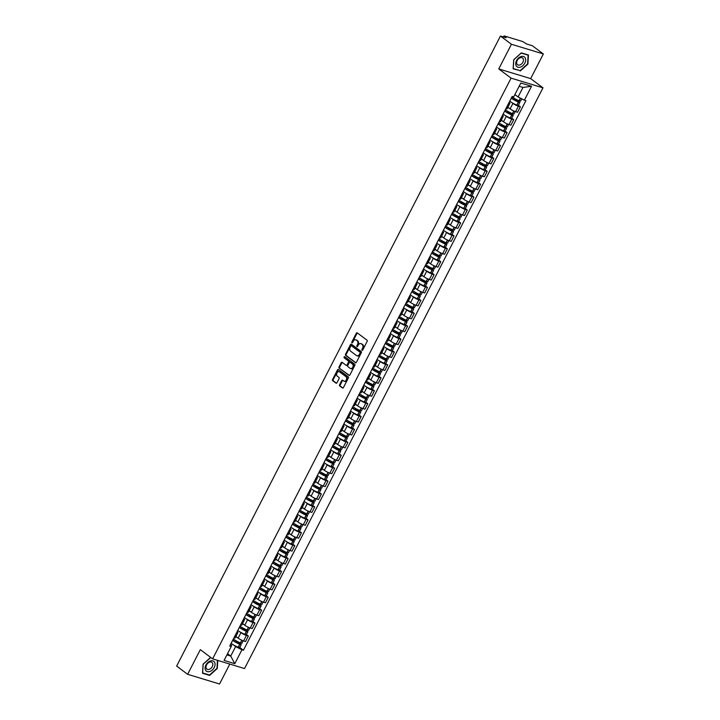 <?xml version="1.0" encoding="UTF-8"?>
<svg xmlns="http://www.w3.org/2000/svg" width="720" height="720" viewBox="0 0 720 720"><rect width="100%" height="100%" fill="white"/><g stroke="black" fill="none" stroke-linecap="round" stroke-linejoin="round"><path stroke-width="1.08" d="M362.043 350.316A0.648 0.459 -73.1 0 0 362.718 350.028L367.146 341.406A0.927 0.657 -73.1 0 0 367.029 340.182L357.273 332.883A0.927 0.657 -73.1 0 0 356.31 333.288L351.873 341.919A0.648 0.459 -73.1 0 0 352.638 342.486L353.205 341.37A2.97 2.106 -73.1 0 1 355.806 339.831A2.97 2.106 -73.1 0 1 356.274 340.065L357.093 340.677A2.97 2.106 -73.1 0 1 357.489 344.574L356.913 345.69A0.648 0.459 -73.1 0 0 357.678 346.257L358.245 345.141A2.97 2.106 -73.1 0 1 360.846 343.602A2.97 2.106 -73.1 0 1 361.314 343.845L362.133 344.448A2.97 2.106 -73.1 0 1 362.529 348.345L361.953 349.461A0.648 0.459 -73.1 0 0 362.043 350.316M339.597 384.714A0.927 0.657 -73.1 0 0 339.723 385.938L342.459 387.981A0.927 0.657 -73.1 0 0 343.422 387.576L348.345 377.991A0.927 0.657 -73.1 0 0 348.219 376.776L338.463 369.477A0.927 0.657 -73.1 0 0 337.509 369.882L332.577 379.467A0.927 0.657 -73.1 0 0 332.703 380.682L336.006 383.157A0.927 0.657 -73.1 0 0 336.969 382.752L339.075 378.648A0.927 0.657 -73.1 0 0 338.949 377.433L337.311 376.2A2.484 1.755 -73.1 0 1 336.852 373.23A2.484 1.755 -73.1 0 1 339.156 371.655A2.484 1.755 -73.1 0 1 339.543 371.862L345.969 376.668A2.484 1.755 -73.1 0 1 346.428 379.638A2.484 1.755 -73.1 0 1 344.133 381.213A2.484 1.755 -73.1 0 1 343.737 381.006L342.666 380.205A0.927 0.657 -73.1 0 0 341.703 380.619L339.597 384.714L340.236 384.912A0.927 0.657 -73.1 0 0 340.362 386.127L342.927 388.044M498.762 68.922L530.676 78.615L543.348 53.955L511.434 44.262L498.762 68.922L511.074 78.138L212.625 658.863L200.313 649.647L187.641 674.307L176.652 666.081L500.445 36.045L506.097 37.755L504.387 36.477L504.045 37.134M511.434 44.262L500.445 36.045M355.437 362.727A0.927 0.657 -73.1 0 0 356.4 362.313L361.323 352.737A0.927 0.657 -73.1 0 0 361.206 351.513L351.45 344.214A0.927 0.657 -73.1 0 0 350.487 344.619L345.564 354.204A0.927 0.657 -73.1 0 0 345.69 355.419L355.752 362.817M354.834 365.364L349.911 374.949A0.927 0.657 -73.1 0 1 348.948 375.354L339.192 368.055A0.927 0.657 -73.1 0 1 339.075 366.831L341.181 362.736A0.927 0.657 -73.1 0 1 342.135 362.322L346.095 365.283A0.927 0.657 -73.1 0 0 347.058 364.878L348.453 362.16A0.927 0.657 -73.1 0 0 348.327 360.945L344.205 357.858A0.648 0.459 -73.1 0 1 344.79 356.724L354.708 364.149A0.927 0.657 -73.1 0 1 354.834 365.364M543.348 53.955L532.359 45.738L526.716 44.019L522.621 41.526L504.558 36.036L503.982 36L504.387 36.477M530.676 78.615L542.988 87.831L244.539 668.556L212.625 658.863M187.641 674.307L219.555 684L229.788 664.083M509.148 102.339A4.347 0.765 -152.8 0 1 509.913 103.302A4.347 0.765 -152.8 0 1 508.689 103.248M507.906 107.208L510.129 108.873A4.347 0.765 27.2 0 0 515.61 111.663L518.409 106.2A4.347 0.765 -152.8 0 1 512.937 103.41L511.74 102.519M518.409 106.2L520.362 106.794L518.4 105.327M505.881 108.711A4.347 0.765 27.2 0 0 507.105 108.765L509.913 103.302M515.61 111.663L517.554 112.257L520.362 106.794M502.515 115.254A4.347 0.765 -152.8 0 1 503.271 116.208A4.347 0.765 -152.8 0 1 502.056 116.154M511.767 118.233L513.729 119.7L511.776 119.115A4.347 0.765 -152.8 0 1 506.304 116.316L505.107 115.425M499.248 121.617A4.347 0.765 27.2 0 0 500.472 121.671L503.271 116.208M501.273 120.114L503.496 121.779A4.347 0.765 27.2 0 0 508.968 124.569L510.921 125.163L513.729 119.7M495.882 128.16A4.347 0.765 -152.8 0 1 496.638 129.123A4.347 0.765 -152.8 0 1 495.414 129.069M505.125 131.139L507.087 132.615L505.143 132.021A4.347 0.765 -152.8 0 1 499.671 129.231L498.474 128.331M492.615 134.523A4.347 0.765 27.2 0 0 493.83 134.586L496.638 129.123M494.64 133.02L496.863 134.685A4.347 0.765 27.2 0 0 502.335 137.484L504.288 138.069L507.087 132.615M489.249 141.066A4.347 0.765 -152.8 0 1 490.005 142.029A4.347 0.765 -152.8 0 1 488.781 141.975M498.492 144.054L500.454 145.521L498.51 144.927A4.347 0.765 -152.8 0 1 493.038 142.137L491.841 141.246M485.973 147.438A4.347 0.765 27.2 0 0 487.197 147.492L490.005 142.029M487.998 145.935L490.23 147.6A4.347 0.765 27.2 0 0 495.702 150.39L497.646 150.984L500.454 145.521M482.616 153.972A4.347 0.765 -152.8 0 1 483.372 154.935A4.347 0.765 -152.8 0 1 482.148 154.881M491.859 156.96L493.821 158.427L491.877 157.833A4.347 0.765 -152.8 0 1 486.396 155.043L485.208 154.152M479.34 160.344A4.347 0.765 27.2 0 0 480.564 160.398L483.372 154.935M481.365 158.841L483.597 160.506A4.347 0.765 27.2 0 0 489.069 163.296L491.013 163.89L493.821 158.427M475.983 166.887A4.347 0.765 -152.8 0 1 476.739 167.85A4.347 0.765 -152.8 0 1 475.515 167.787M485.226 169.866L487.188 171.333L485.244 170.748A4.347 0.765 -152.8 0 1 479.763 167.949L478.575 167.058M472.707 173.25A4.347 0.765 27.2 0 0 473.931 173.304L476.739 167.85M474.732 171.747L476.955 173.412A4.347 0.765 27.2 0 0 482.436 176.211L484.38 176.796L487.188 171.333M469.35 179.793A4.347 0.765 -152.8 0 1 470.106 180.756A4.347 0.765 -152.8 0 1 468.882 180.702M478.593 182.781L480.555 184.248L478.611 183.654A4.347 0.765 -152.8 0 1 473.13 180.864L471.942 179.973M466.074 186.165A4.347 0.765 27.2 0 0 467.298 186.219L470.106 180.756M468.099 184.653L470.322 186.327A4.347 0.765 27.2 0 0 475.803 189.117L477.747 189.711L480.555 184.248M462.717 192.699A4.347 0.765 -152.8 0 1 463.473 193.662A4.347 0.765 -152.8 0 1 462.249 193.608M471.96 195.687L473.922 197.154L471.969 196.56A4.347 0.765 -152.8 0 1 466.497 193.77L465.309 192.879M459.441 199.071A4.347 0.765 27.2 0 0 460.665 199.125L463.473 193.662M461.466 197.568L463.689 199.233A4.347 0.765 27.2 0 0 469.17 202.023L471.114 202.617L473.922 197.154M456.075 205.614A4.347 0.765 -152.8 0 1 456.84 206.577A4.347 0.765 -152.8 0 1 455.616 206.514M465.327 208.593L467.289 210.06L465.336 209.475A4.347 0.765 -152.8 0 1 459.864 206.676L458.667 205.785M452.808 211.977A4.347 0.765 27.2 0 0 454.032 212.031L456.84 206.577M454.833 210.474L457.056 212.139A4.347 0.765 27.2 0 0 462.528 214.929L464.481 215.523L467.289 210.06M449.442 218.52A4.347 0.765 -152.8 0 1 450.198 219.483A4.347 0.765 -152.8 0 1 448.983 219.429M458.694 221.499L460.656 222.975L458.703 222.381A4.347 0.765 -152.8 0 1 453.231 219.591L452.034 218.691M446.175 224.883A4.347 0.765 27.2 0 0 447.399 224.946L450.198 219.483M448.2 223.38L450.423 225.045A4.347 0.765 27.2 0 0 455.895 227.844L457.848 228.429L460.656 222.975M442.809 231.426A4.347 0.765 -152.8 0 1 443.565 232.389A4.347 0.765 -152.8 0 1 442.341 232.335M452.052 234.414L454.014 235.881L452.07 235.287A4.347 0.765 -152.8 0 1 446.598 232.497L445.401 231.606M439.542 237.798A4.347 0.765 27.2 0 0 440.757 237.852L443.565 232.389M441.567 236.295L443.79 237.96A4.347 0.765 27.2 0 0 449.262 240.75L451.215 241.344L454.014 235.881M436.176 244.332A4.347 0.765 -152.8 0 1 436.932 245.295A4.347 0.765 -152.8 0 1 435.708 245.241M445.419 247.32L447.381 248.787L445.437 248.202A4.347 0.765 -152.8 0 1 439.965 245.403L438.768 244.512M432.9 250.704A4.347 0.765 27.2 0 0 434.124 250.758L436.932 245.295M434.925 249.201L437.157 250.866A4.347 0.765 27.2 0 0 442.629 253.656L444.573 254.25L447.381 248.787M429.543 257.247A4.347 0.765 -152.8 0 1 430.299 258.21A4.347 0.765 -152.8 0 1 429.075 258.156M438.786 260.226L440.748 261.702L438.804 261.108A4.347 0.765 -152.8 0 1 433.323 258.318L432.135 257.418M426.267 263.61A4.347 0.765 27.2 0 0 427.491 263.673L430.299 258.21M428.292 262.107L430.524 263.772A4.347 0.765 27.2 0 0 435.996 266.571L437.94 267.156L440.748 261.702M422.91 270.153A4.347 0.765 -152.8 0 1 423.666 271.116A4.347 0.765 -152.8 0 1 422.442 271.062M432.153 273.141L434.115 274.608L432.171 274.014A4.347 0.765 -152.8 0 1 426.69 271.224L425.502 270.333M419.634 276.525A4.347 0.765 27.2 0 0 420.858 276.579L423.666 271.116M421.659 275.022L423.882 276.687A4.347 0.765 27.2 0 0 429.363 279.477L431.307 280.071L434.115 274.608M416.277 283.059A4.347 0.765 -152.8 0 1 417.033 284.022A4.347 0.765 -152.8 0 1 415.809 283.968M425.52 286.047L427.482 287.514L425.538 286.92A4.347 0.765 -152.8 0 1 420.057 284.13L418.869 283.239M413.001 289.431A4.347 0.765 27.2 0 0 414.225 289.485L417.033 284.022M415.026 287.928L417.249 289.593A4.347 0.765 27.2 0 0 422.73 292.383L424.674 292.977L427.482 287.514M409.644 295.974A4.347 0.765 -152.8 0 1 410.4 296.937A4.347 0.765 -152.8 0 1 409.176 296.874M418.887 298.953L420.849 300.42L418.896 299.835A4.347 0.765 -152.8 0 1 413.424 297.036L412.227 296.145M406.368 302.337A4.347 0.765 27.2 0 0 407.592 302.391L410.4 296.937M408.393 300.834L410.616 302.499A4.347 0.765 27.2 0 0 416.097 305.298L418.041 305.883L420.849 300.42M403.002 308.88A4.347 0.765 -152.8 0 1 403.767 309.843A4.347 0.765 -152.8 0 1 402.543 309.789M412.254 311.868L414.216 313.335L412.263 312.741A4.347 0.765 -152.8 0 1 406.791 309.951L405.594 309.051M399.735 315.252A4.347 0.765 27.2 0 0 400.959 315.306L403.767 309.843M401.76 313.74L403.983 315.414A4.347 0.765 27.2 0 0 409.455 318.204L411.408 318.798L414.216 313.335M396.369 321.786A4.347 0.765 -152.8 0 1 397.125 322.749A4.347 0.765 -152.8 0 1 395.91 322.695M405.621 324.774L407.583 326.241L405.63 325.647A4.347 0.765 -152.8 0 1 400.158 322.857L398.961 321.966M393.102 328.158A4.347 0.765 27.2 0 0 394.326 328.212L397.125 322.749M395.127 326.655L397.35 328.32A4.347 0.765 27.2 0 0 402.822 331.11L404.775 331.704L407.583 326.241M389.736 334.701A4.347 0.765 -152.8 0 1 390.492 335.655A4.347 0.765 -152.8 0 1 389.268 335.601M398.979 337.68L400.941 339.147L398.997 338.562A4.347 0.765 -152.8 0 1 393.525 335.763L392.328 334.872M386.469 341.064A4.347 0.765 27.2 0 0 387.684 341.118L390.492 335.655M388.485 339.561L390.717 341.226A4.347 0.765 27.2 0 0 396.189 344.016L398.142 344.61L400.941 339.147M383.103 347.607A4.347 0.765 -152.8 0 1 383.859 348.57A4.347 0.765 -152.8 0 1 382.635 348.516M392.346 350.586L394.308 352.062L392.364 351.468A4.347 0.765 -152.8 0 1 386.892 348.678L385.695 347.778M379.827 353.97A4.347 0.765 27.2 0 0 381.051 354.033L383.859 348.57M381.852 352.467L384.084 354.132A4.347 0.765 27.2 0 0 389.556 356.931L391.5 357.516L394.308 352.062M376.47 360.513A4.347 0.765 -152.8 0 1 377.226 361.476A4.347 0.765 -152.8 0 1 376.002 361.422M385.713 363.501L387.675 364.968L385.731 364.374A4.347 0.765 -152.8 0 1 380.25 361.584L379.062 360.693M373.194 366.885A4.347 0.765 27.2 0 0 374.418 366.939L377.226 361.476M375.219 365.382L377.451 367.047A4.347 0.765 27.2 0 0 382.923 369.837L384.867 370.431L387.675 364.968M369.837 373.419A4.347 0.765 -152.8 0 1 370.593 374.382A4.347 0.765 -152.8 0 1 369.369 374.328M379.08 376.407L381.042 377.874L379.098 377.28A4.347 0.765 -152.8 0 1 373.617 374.49L372.429 373.599M366.561 379.791A4.347 0.765 27.2 0 0 367.785 379.845L370.593 374.382M368.586 378.288L370.809 379.953A4.347 0.765 27.2 0 0 376.29 382.743L378.234 383.337L381.042 377.874M363.204 386.334A4.347 0.765 -152.8 0 1 363.96 387.297A4.347 0.765 -152.8 0 1 362.736 387.243M372.447 389.313L374.409 390.78L372.465 390.195A4.347 0.765 -152.8 0 1 366.984 387.396L365.796 386.505M359.928 392.697A4.347 0.765 27.2 0 0 361.152 392.751L363.96 387.297M361.953 391.194L364.176 392.859A4.347 0.765 27.2 0 0 369.657 395.658L371.601 396.243L374.409 390.78M356.571 399.24A4.347 0.765 -152.8 0 1 357.327 400.203A4.347 0.765 -152.8 0 1 356.103 400.149M365.814 402.228L367.776 403.695L365.823 403.101A4.347 0.765 -152.8 0 1 360.351 400.311L359.154 399.42M353.295 405.612A4.347 0.765 27.2 0 0 354.519 405.666L357.327 400.203M355.32 404.1L357.543 405.774A4.347 0.765 27.2 0 0 363.024 408.564L364.968 409.158L367.776 403.695M349.929 412.146A4.347 0.765 -152.8 0 1 350.694 413.109A4.347 0.765 -152.8 0 1 349.47 413.055M359.181 415.134L361.143 416.601L359.19 416.007A4.347 0.765 -152.8 0 1 353.718 413.217L352.521 412.326M346.662 418.518A4.347 0.765 27.2 0 0 347.886 418.572L350.694 413.109M348.687 417.015L350.91 418.68A4.347 0.765 27.2 0 0 356.382 421.47L358.335 422.064L361.143 416.601M343.296 425.061A4.347 0.765 -152.8 0 1 344.052 426.024A4.347 0.765 -152.8 0 1 342.828 425.961M352.548 428.04L354.501 429.507L352.557 428.922A4.347 0.765 -152.8 0 1 347.085 426.123L345.888 425.232M340.029 431.424A4.347 0.765 27.2 0 0 341.253 431.478L344.052 426.024M342.054 429.921L344.277 431.586A4.347 0.765 27.2 0 0 349.749 434.376L351.702 434.97L354.501 429.507M336.663 437.967A4.347 0.765 -152.8 0 1 337.419 438.93A4.347 0.765 -152.8 0 1 336.195 438.876M345.906 440.955L347.868 442.422L345.924 441.828A4.347 0.765 -152.8 0 1 340.452 439.038L339.255 438.138M333.396 444.339A4.347 0.765 27.2 0 0 334.611 444.393L337.419 438.93M335.412 442.827L337.644 444.492A4.347 0.765 27.2 0 0 343.116 447.291L345.06 447.876L347.868 442.422M330.03 450.873A4.347 0.765 -152.8 0 1 330.786 451.836A4.347 0.765 -152.8 0 1 329.562 451.782M339.273 453.861L341.235 455.328L339.291 454.734A4.347 0.765 -152.8 0 1 333.81 451.944L332.622 451.053M326.754 457.245A4.347 0.765 27.2 0 0 327.978 457.299L330.786 451.836M328.779 455.742L331.011 457.407A4.347 0.765 27.2 0 0 336.483 460.197L338.427 460.791L341.235 455.328M323.397 463.788A4.347 0.765 -152.8 0 1 324.153 464.742A4.347 0.765 -152.8 0 1 322.929 464.688M332.64 466.767L334.602 468.234L332.658 467.649A4.347 0.765 -152.8 0 1 327.177 464.85L325.989 463.959M320.121 470.151A4.347 0.765 27.2 0 0 321.345 470.205L324.153 464.742M322.146 468.648L324.369 470.313A4.347 0.765 27.2 0 0 329.85 473.103L331.794 473.697L334.602 468.234M316.764 476.694A4.347 0.765 -152.8 0 1 317.52 477.657A4.347 0.765 -152.8 0 1 316.296 477.603M326.007 479.673L327.969 481.149L326.025 480.555A4.347 0.765 -152.8 0 1 320.544 477.765L319.356 476.865M313.488 483.057A4.347 0.765 27.2 0 0 314.712 483.12L317.52 477.657M315.513 481.554L317.736 483.219A4.347 0.765 27.2 0 0 323.217 486.018L325.161 486.603L327.969 481.149M310.131 489.6A4.347 0.765 -152.8 0 1 310.887 490.563A4.347 0.765 -152.8 0 1 309.663 490.509M319.374 492.588L321.336 494.055L319.392 493.461A4.347 0.765 -152.8 0 1 313.911 490.671L312.723 489.78M306.855 495.972A4.347 0.765 27.2 0 0 308.079 496.026L310.887 490.563M308.88 494.469L311.103 496.134A4.347 0.765 27.2 0 0 316.584 498.924L318.528 499.518L321.336 494.055M303.498 502.506A4.347 0.765 -152.8 0 1 304.254 503.469A4.347 0.765 -152.8 0 1 303.03 503.415M312.741 505.494L314.703 506.961L312.75 506.367A4.347 0.765 -152.8 0 1 307.278 503.577L306.081 502.686M300.222 508.878A4.347 0.765 27.2 0 0 301.446 508.932L304.254 503.469M302.247 507.375L304.47 509.04A4.347 0.765 27.2 0 0 309.951 511.83L311.895 512.424L314.703 506.961M296.856 515.421A4.347 0.765 -152.8 0 1 297.621 516.384A4.347 0.765 -152.8 0 1 296.397 516.321M306.108 518.4L308.07 519.867L306.117 519.282A4.347 0.765 -152.8 0 1 300.645 516.483L299.448 515.592M293.589 521.784A4.347 0.765 27.2 0 0 294.813 521.838L297.621 516.384M295.614 520.281L297.837 521.946A4.347 0.765 27.2 0 0 303.309 524.745L305.262 525.33L308.07 519.867M290.223 528.327A4.347 0.765 -152.8 0 1 290.979 529.29A4.347 0.765 -152.8 0 1 289.755 529.236M299.475 531.315L301.428 532.782L299.484 532.188A4.347 0.765 -152.8 0 1 294.012 529.398L292.815 528.507M286.956 534.699A4.347 0.765 27.2 0 0 288.18 534.753L290.979 529.29M288.981 533.187L291.204 534.861A4.347 0.765 27.2 0 0 296.676 537.651L298.629 538.245L301.428 532.782M283.59 541.233A4.347 0.765 -152.8 0 1 284.346 542.196A4.347 0.765 -152.8 0 1 283.122 542.142M292.833 544.221L294.795 545.688L292.851 545.094A4.347 0.765 -152.8 0 1 287.379 542.304L286.182 541.413M280.314 547.605A4.347 0.765 27.2 0 0 281.538 547.659L284.346 542.196M282.339 546.102L284.571 547.767A4.347 0.765 27.2 0 0 290.043 550.557L291.987 551.151L294.795 545.688M276.957 554.148A4.347 0.765 -152.8 0 1 277.713 555.111A4.347 0.765 -152.8 0 1 276.489 555.048M286.2 557.127L288.162 558.594L286.218 558.009A4.347 0.765 -152.8 0 1 280.737 555.21L279.549 554.319M273.681 560.511A4.347 0.765 27.2 0 0 274.905 560.565L277.713 555.111M275.706 559.008L277.938 560.673A4.347 0.765 27.2 0 0 283.41 563.463L285.354 564.057L288.162 558.594M270.324 567.054A4.347 0.765 -152.8 0 1 271.08 568.017A4.347 0.765 -152.8 0 1 269.856 567.963M279.567 570.033L281.529 571.509L279.585 570.915A4.347 0.765 -152.8 0 1 274.104 568.125L272.916 567.225M267.048 573.417A4.347 0.765 27.2 0 0 268.272 573.48L271.08 568.017M269.073 571.914L271.296 573.579A4.347 0.765 27.2 0 0 276.777 576.378L278.721 576.963L281.529 571.509M263.691 579.96A4.347 0.765 -152.8 0 1 264.447 580.923A4.347 0.765 -152.8 0 1 263.223 580.869M272.934 582.948L274.896 584.415L272.952 583.821A4.347 0.765 -152.8 0 1 267.471 581.031L266.283 580.14M260.415 586.332A4.347 0.765 27.2 0 0 261.639 586.386L264.447 580.923M262.44 584.829L264.663 586.494A4.347 0.765 27.2 0 0 270.144 589.284L272.088 589.878L274.896 584.415M257.058 592.866A4.347 0.765 -152.8 0 1 257.814 593.829A4.347 0.765 -152.8 0 1 256.59 593.775M266.301 595.854L268.263 597.321L266.319 596.736A4.347 0.765 -152.8 0 1 260.838 593.937L259.65 593.046M253.782 599.238A4.347 0.765 27.2 0 0 255.006 599.292L257.814 593.829M255.807 597.735L258.03 599.4A4.347 0.765 27.2 0 0 263.511 602.19L265.455 602.784L268.263 597.321M250.416 605.781A4.347 0.765 -152.8 0 1 251.181 606.744A4.347 0.765 -152.8 0 1 249.957 606.69M259.668 608.76L261.63 610.227L259.677 609.642A4.347 0.765 -152.8 0 1 254.205 606.852L253.008 605.952M247.149 612.144A4.347 0.765 27.2 0 0 248.373 612.207L251.181 606.744M249.174 610.641L251.397 612.306A4.347 0.765 27.2 0 0 256.878 615.105L258.822 615.69L261.63 610.227M243.783 618.687A4.347 0.765 -152.8 0 1 244.539 619.65A4.347 0.765 -152.8 0 1 243.324 619.596M253.035 621.675L254.997 623.142L253.044 622.548A4.347 0.765 -152.8 0 1 247.572 619.758L246.375 618.867M240.516 625.059A4.347 0.765 27.2 0 0 241.74 625.113L244.539 619.65M242.541 623.556L244.764 625.221A4.347 0.765 27.2 0 0 250.236 628.011L252.189 628.605L254.997 623.142M237.15 631.593A4.347 0.765 -152.8 0 1 237.906 632.556A4.347 0.765 -152.8 0 1 236.682 632.502M246.393 634.581L248.355 636.048L246.411 635.454A4.347 0.765 -152.8 0 1 240.939 632.664L239.742 631.773M233.883 637.965A4.347 0.765 27.2 0 0 235.098 638.019L237.906 632.556M235.908 636.462L238.131 638.127A4.347 0.765 27.2 0 0 243.603 640.917L245.556 641.511L248.355 636.048M514.89 94.554L518.085 96.957L522.981 87.435L519.147 86.274M226.899 654.921L230.733 656.082L235.629 646.569L241.938 649.782L234.792 663.687L224.073 660.429L231.21 646.524L229.716 646.074L512.172 96.462L513.675 96.912L520.821 83.016L531.54 86.274L524.394 100.17L518.085 96.957M241.938 649.782L243.432 650.241L525.897 100.629L524.394 100.17M511.074 78.138L542.988 87.831M520.254 71.001L527.913 64.098L528.462 55.035L521.352 52.875L513.684 59.778L513.144 68.841L519.498 70.434M210.618 657.369L203.076 664.164L202.527 673.236L209.637 675.396L217.296 668.484L217.782 660.429M227.538 653.688L230.733 656.082L234.792 663.687M230.517 644.499L231.669 645.363L231.21 646.524M235.629 646.569L233.109 644.679M239.76 647.487L243.432 650.241M531.54 86.274L522.981 87.435M208.881 674.829L209.637 675.396M362.52 350.271A0.648 0.459 -73.1 0 1 362.592 349.659L363.168 348.543A2.97 2.106 -73.1 0 0 362.772 344.646L362.133 344.448M361.152 343.737A2.97 2.106 -73.1 0 1 361.485 343.791A2.97 2.106 -73.1 0 1 361.953 344.034L362.772 344.646M356.112 339.957A2.97 2.106 -73.1 0 1 356.445 340.02A2.97 2.106 -73.1 0 1 356.913 340.263L357.732 340.875A2.97 2.106 -73.1 0 1 358.128 344.772L357.552 345.888A0.648 0.459 -73.1 0 0 357.48 346.5M357.444 333.009A0.927 0.657 -73.1 0 0 356.949 333.486L352.512 342.117A0.648 0.459 -73.1 0 0 352.44 342.729M351.621 344.34A0.927 0.657 -73.1 0 0 351.126 344.817L346.203 354.402A0.927 0.657 -73.1 0 0 346.329 355.617L355.905 362.79M360.108 353.061A0.648 0.459 -73.1 0 0 360.018 352.206L351.459 345.798A0.648 0.459 -73.1 0 0 350.784 346.077L350.181 347.256A2.97 2.106 -73.1 0 0 350.577 351.153L356.436 355.536A2.97 2.106 -73.1 0 0 356.904 355.779A2.97 2.106 -73.1 0 0 359.505 354.24L360.108 353.061L360.747 353.25A0.648 0.459 -73.1 0 0 360.657 352.404L360.018 352.206M351.882 345.924A0.648 0.459 -73.1 0 1 352.098 345.987L360.657 352.404M357.237 355.842A2.97 2.106 -73.1 0 0 357.543 355.968A2.97 2.106 -73.1 0 0 360.144 354.429L359.505 354.24M360.747 353.25L360.144 354.429M349.416 375.417L339.192 368.055M342.315 362.457A0.927 0.657 -73.1 0 0 341.82 362.925L339.705 367.029A0.927 0.657 -73.1 0 0 339.831 368.244M346.41 365.382L346.734 365.481A0.927 0.657 -73.1 0 0 347.688 365.076L349.092 362.349A0.927 0.657 -73.1 0 0 348.966 361.134L344.205 357.858M345.033 356.904A0.648 0.459 -73.1 0 0 344.844 358.056M350.199 368.361A2.484 1.755 -73.1 0 0 350.595 368.559A2.484 1.755 -73.1 0 0 352.899 366.993A2.484 1.755 -73.1 0 0 352.431 364.014L350.172 362.322A0.927 0.657 -73.1 0 0 349.209 362.727L347.814 365.445A0.927 0.657 -73.1 0 0 347.94 366.669L350.199 368.361M350.928 368.613A2.484 1.755 -73.1 0 0 351.234 368.757A2.484 1.755 -73.1 0 0 353.529 367.182A2.484 1.755 -73.1 0 0 353.07 364.212L352.431 364.014M350.496 362.421A0.927 0.657 -73.1 0 1 350.811 362.511L353.07 364.212M342.837 380.34A0.927 0.657 -73.1 0 0 342.342 380.808L340.236 384.912M344.466 381.267A2.484 1.755 -73.1 0 0 344.772 381.402A2.484 1.755 -73.1 0 0 347.067 379.836A2.484 1.755 -73.1 0 0 346.608 376.857L345.969 376.668M339.462 371.799A2.484 1.755 -73.1 0 1 339.786 371.853A2.484 1.755 -73.1 0 1 340.182 372.051L346.608 376.857M338.634 369.603A0.927 0.657 -73.1 0 0 338.148 370.071L333.216 379.656A0.927 0.657 -73.1 0 0 333.342 380.88L336.474 383.22M514.161 98.289L517.995 101.664A5.958 1.044 -152.8 0 1 512.208 98.469A5.958 1.044 -152.8 0 1 511.461 97.848M509.751 101.178A7.182 1.26 27.2 0 0 509.832 101.241A7.182 1.26 27.2 0 0 516.807 105.093L518.337 105.444L519.894 102.42L516.105 99.369M511.299 98.163A7.182 1.26 27.2 0 0 511.38 98.217A7.182 1.26 27.2 0 0 518.364 102.078L519.894 102.42M521.739 98.82L520.569 101.097L519.039 100.755A7.182 1.26 -152.8 0 1 512.064 96.894A7.182 1.26 -152.8 0 1 511.983 96.831M514.809 94.707A7.182 1.26 27.2 0 0 516.258 95.58M521.01 56.565A6.147 4.203 126.8 0 0 515.718 63.45A6.147 4.203 126.8 0 0 520.371 67.14A6.147 4.203 126.8 0 0 525.663 60.255A6.147 4.203 126.8 0 0 521.01 56.565M520.254 57.744A4.203 2.871 126.8 0 0 516.96 61.029A4.203 2.871 126.8 0 0 517.518 64.737A4.203 2.871 126.8 0 0 519.822 64.989A4.203 2.871 126.8 0 0 523.116 61.704A4.203 2.871 126.8 0 0 522.558 57.996A4.203 2.871 126.8 0 0 520.254 57.744M527.58 63.945L520.164 70.641L513.27 68.544L513.801 59.76L521.217 53.073L528.111 55.161L527.58 63.945M527.58 54.765L528.111 55.161M210.393 660.96A6.147 4.203 126.8 0 0 205.101 667.845A6.147 4.203 126.8 0 0 209.754 671.535A6.147 4.203 126.8 0 0 215.055 664.65A6.147 4.203 126.8 0 0 210.393 660.96M209.637 662.139A4.203 2.871 126.8 0 0 206.343 665.415A4.203 2.871 126.8 0 0 206.901 669.123A4.203 2.871 126.8 0 0 209.205 669.375A4.203 2.871 126.8 0 0 212.499 666.099A4.203 2.871 126.8 0 0 211.941 662.391A4.203 2.871 126.8 0 0 209.637 662.139M217.449 660.33L216.963 668.34L209.547 675.027L202.653 672.939L203.184 664.155L210.843 657.531M507.528 111.195L511.362 114.579A5.958 1.044 -152.8 0 1 505.575 111.384A5.958 1.044 -152.8 0 1 504.828 110.763M503.118 114.084A7.182 1.26 27.2 0 0 503.199 114.147A7.182 1.26 27.2 0 0 510.174 118.008L511.704 118.35L513.252 115.326L509.472 112.275M504.666 111.069A7.182 1.26 27.2 0 0 504.747 111.132A7.182 1.26 27.2 0 0 511.722 114.984L513.252 115.326M515.205 111.537L513.936 114.003L512.406 113.661A7.182 1.26 -152.8 0 1 505.431 109.8A7.182 1.26 -152.8 0 1 505.35 109.746M507.816 107.379A7.182 1.26 27.2 0 0 509.616 108.486M500.895 124.101L504.729 127.485A5.958 1.044 -152.8 0 1 498.942 124.29A5.958 1.044 -152.8 0 1 498.195 123.669M496.485 126.999A7.182 1.26 27.2 0 0 496.557 127.053A7.182 1.26 27.2 0 0 503.541 130.914L505.071 131.256L506.619 128.241L502.839 125.19M498.033 123.975A7.182 1.26 27.2 0 0 498.114 124.038A7.182 1.26 27.2 0 0 505.089 127.89L506.619 128.241M508.572 124.443L507.303 126.918L505.773 126.567A7.182 1.26 -152.8 0 1 498.789 122.715A7.182 1.26 -152.8 0 1 498.717 122.652M501.183 120.285A7.182 1.26 27.2 0 0 502.983 121.401M494.262 137.007L498.096 140.391A5.958 1.044 -152.8 0 1 492.309 137.196A5.958 1.044 -152.8 0 1 491.562 136.575M489.843 139.905A7.182 1.26 27.2 0 0 489.924 139.968A7.182 1.26 27.2 0 0 496.908 143.82L498.438 144.171L499.986 141.147L496.206 138.096M491.4 136.881A7.182 1.26 27.2 0 0 491.481 136.944A7.182 1.26 27.2 0 0 498.456 140.805L499.986 141.147M501.939 137.349L500.67 139.824L499.14 139.473A7.182 1.26 -152.8 0 1 492.156 135.621A7.182 1.26 -152.8 0 1 492.084 135.558M494.55 133.191A7.182 1.26 27.2 0 0 496.35 134.307M487.629 149.922L491.463 153.306A5.958 1.044 -152.8 0 1 485.676 150.102A5.958 1.044 -152.8 0 1 484.92 149.481M483.21 152.811A7.182 1.26 27.2 0 0 483.291 152.874A7.182 1.26 27.2 0 0 490.275 156.726L491.805 157.077L493.353 154.053L489.564 151.002M484.767 149.796A7.182 1.26 27.2 0 0 484.848 149.85A7.182 1.26 27.2 0 0 491.823 153.711L493.353 154.053M495.306 150.255L494.037 152.73L492.507 152.388A7.182 1.26 -152.8 0 1 485.523 148.527A7.182 1.26 -152.8 0 1 485.442 148.473M487.917 146.097A7.182 1.26 27.2 0 0 489.717 147.213M480.996 162.828L484.821 166.212A5.958 1.044 -152.8 0 1 479.043 163.017A5.958 1.044 -152.8 0 1 478.287 162.396M476.577 165.726A7.182 1.26 27.2 0 0 476.658 165.78A7.182 1.26 27.2 0 0 483.633 169.641L485.163 169.983L486.72 166.968L482.931 163.917M478.134 162.702A7.182 1.26 27.2 0 0 478.206 162.765A7.182 1.26 27.2 0 0 485.19 166.617L486.72 166.968M488.673 163.17L487.395 165.645L485.874 165.294A7.182 1.26 -152.8 0 1 478.89 161.442A7.182 1.26 -152.8 0 1 478.809 161.379M481.284 159.012A7.182 1.26 27.2 0 0 483.084 160.128M474.354 175.734L478.188 179.118A5.958 1.044 -152.8 0 1 472.41 175.923A5.958 1.044 -152.8 0 1 471.654 175.302M469.944 178.632A7.182 1.26 27.2 0 0 470.025 178.695A7.182 1.26 27.2 0 0 477 182.547L478.53 182.898L480.087 179.874L476.298 176.823M471.501 175.608A7.182 1.26 27.2 0 0 471.573 175.671A7.182 1.26 27.2 0 0 478.557 179.523L480.087 179.874M482.04 176.076L480.762 178.551L479.232 178.2A7.182 1.26 -152.8 0 1 472.257 174.348A7.182 1.26 -152.8 0 1 472.176 174.285M474.642 171.918A7.182 1.26 27.2 0 0 476.451 173.034M467.721 188.649L471.555 192.024A5.958 1.044 -152.8 0 1 465.768 188.829A5.958 1.044 -152.8 0 1 465.021 188.208M463.311 191.538A7.182 1.26 27.2 0 0 463.392 191.601A7.182 1.26 27.2 0 0 470.367 195.453L471.897 195.804L473.454 192.78L469.665 189.729M464.859 188.523A7.182 1.26 27.2 0 0 464.94 188.577A7.182 1.26 27.2 0 0 471.924 192.438L473.454 192.78M475.398 188.982L474.129 191.457L472.599 191.115A7.182 1.26 -152.8 0 1 465.624 187.254A7.182 1.26 -152.8 0 1 465.543 187.2M468.009 184.824A7.182 1.26 27.2 0 0 469.818 185.94M461.088 201.555L464.922 204.939A5.958 1.044 -152.8 0 1 459.135 201.744A5.958 1.044 -152.8 0 1 458.388 201.123M456.678 204.453A7.182 1.26 27.2 0 0 456.759 204.507A7.182 1.26 27.2 0 0 463.734 208.368L465.264 208.71L466.821 205.695L463.032 202.635M458.226 201.429A7.182 1.26 27.2 0 0 458.307 201.492A7.182 1.26 27.2 0 0 465.291 205.344L466.821 205.695M468.765 201.897L467.496 204.363L465.966 204.021A7.182 1.26 -152.8 0 1 458.991 200.16A7.182 1.26 -152.8 0 1 458.91 200.106M461.376 197.739A7.182 1.26 27.2 0 0 463.185 198.846M454.455 214.461L458.289 217.845A5.958 1.044 -152.8 0 1 452.502 214.65A5.958 1.044 -152.8 0 1 451.755 214.029M450.045 217.359A7.182 1.26 27.2 0 0 450.126 217.413A7.182 1.26 27.2 0 0 457.101 221.274L458.631 221.616L460.179 218.601L456.399 215.55M451.593 214.335A7.182 1.26 27.2 0 0 451.674 214.398A7.182 1.26 27.2 0 0 458.649 218.25L460.179 218.601M462.132 214.803L460.863 217.278L459.333 216.927A7.182 1.26 -152.8 0 1 452.358 213.075A7.182 1.26 -152.8 0 1 452.277 213.012M454.743 210.645A7.182 1.26 27.2 0 0 456.543 211.761M447.822 227.367L451.656 230.751A5.958 1.044 -152.8 0 1 445.869 227.556A5.958 1.044 -152.8 0 1 445.122 226.935M443.412 230.265A7.182 1.26 27.2 0 0 443.484 230.328A7.182 1.26 27.2 0 0 450.468 234.18L451.998 234.531L453.546 231.507L449.766 228.456M444.96 227.25A7.182 1.26 27.2 0 0 445.041 227.304A7.182 1.26 27.2 0 0 452.016 231.165L453.546 231.507M455.499 227.709L454.23 230.184L452.7 229.842A7.182 1.26 -152.8 0 1 445.716 225.981A7.182 1.26 -152.8 0 1 445.644 225.918M448.11 223.551A7.182 1.26 27.2 0 0 449.91 224.667M441.189 240.282L445.023 243.666A5.958 1.044 -152.8 0 1 439.236 240.462A5.958 1.044 -152.8 0 1 438.489 239.85M436.77 243.171A7.182 1.26 27.2 0 0 436.851 243.234A7.182 1.26 27.2 0 0 443.835 247.095L445.365 247.437L446.913 244.413L443.133 241.362M438.327 240.156A7.182 1.26 27.2 0 0 438.408 240.21A7.182 1.26 27.2 0 0 445.383 244.071L446.913 244.413M448.866 240.624L447.597 243.09L446.067 242.748A7.182 1.26 -152.8 0 1 439.083 238.887A7.182 1.26 -152.8 0 1 439.002 238.833M441.477 236.457A7.182 1.26 27.2 0 0 443.277 237.573M434.556 253.188L438.39 256.572A5.958 1.044 -152.8 0 1 432.603 253.377A5.958 1.044 -152.8 0 1 431.847 252.756M430.137 256.086A7.182 1.26 27.2 0 0 430.218 256.14A7.182 1.26 27.2 0 0 437.202 260.001L438.732 260.343L440.28 257.328L436.491 254.277M431.694 253.062A7.182 1.26 27.2 0 0 431.775 253.125A7.182 1.26 27.2 0 0 438.75 256.977L440.28 257.328M442.233 253.53L440.964 256.005L439.434 255.654A7.182 1.26 -152.8 0 1 432.45 251.802A7.182 1.26 -152.8 0 1 432.369 251.739M434.844 249.372A7.182 1.26 27.2 0 0 436.644 250.488M427.923 266.094L431.748 269.478A5.958 1.044 -152.8 0 1 425.97 266.283A5.958 1.044 -152.8 0 1 425.214 265.662M423.504 268.992A7.182 1.26 27.2 0 0 423.585 269.055A7.182 1.26 27.2 0 0 430.56 272.907L432.09 273.258L433.647 270.234L429.858 267.183M425.061 265.968A7.182 1.26 27.2 0 0 425.133 266.031A7.182 1.26 27.2 0 0 432.117 269.892L433.647 270.234M435.6 266.436L434.322 268.911L432.792 268.56A7.182 1.26 -152.8 0 1 425.817 264.708A7.182 1.26 -152.8 0 1 425.736 264.645M428.211 262.278A7.182 1.26 27.2 0 0 430.011 263.394M421.281 279.009L425.115 282.393A5.958 1.044 -152.8 0 1 419.337 279.189A5.958 1.044 -152.8 0 1 418.581 278.568M416.871 281.898A7.182 1.26 27.2 0 0 416.952 281.961A7.182 1.26 27.2 0 0 423.927 285.813L425.457 286.164L427.014 283.14L423.225 280.089M418.428 278.883A7.182 1.26 27.2 0 0 418.5 278.937A7.182 1.26 27.2 0 0 425.484 282.798L427.014 283.14M428.967 279.342L427.689 281.817L426.159 281.475A7.182 1.26 -152.8 0 1 419.184 277.614A7.182 1.26 -152.8 0 1 419.103 277.56M421.569 275.184A7.182 1.26 27.2 0 0 423.378 276.3M414.648 291.915L418.482 295.299A5.958 1.044 -152.8 0 1 412.695 292.104A5.958 1.044 -152.8 0 1 411.948 291.483M410.238 294.813A7.182 1.26 27.2 0 0 410.319 294.867A7.182 1.26 27.2 0 0 417.294 298.728L418.824 299.07L420.381 296.055L416.592 293.004M411.786 291.789A7.182 1.26 27.2 0 0 411.867 291.852A7.182 1.26 27.2 0 0 418.851 295.704L420.381 296.055M422.325 292.257L421.056 294.732L419.526 294.381A7.182 1.26 -152.8 0 1 412.551 290.529A7.182 1.26 -152.8 0 1 412.47 290.466M414.936 288.099A7.182 1.26 27.2 0 0 416.745 289.215M408.015 304.821L411.849 308.205A5.958 1.044 -152.8 0 1 406.062 305.01A5.958 1.044 -152.8 0 1 405.315 304.389M403.605 307.719A7.182 1.26 27.2 0 0 403.686 307.782A7.182 1.26 27.2 0 0 410.661 311.634L412.191 311.985L413.739 308.961L409.959 305.91M405.153 304.695A7.182 1.26 27.2 0 0 405.234 304.758A7.182 1.26 27.2 0 0 412.218 308.61L413.739 308.961M415.692 305.163L414.423 307.638L412.893 307.287A7.182 1.26 -152.8 0 1 405.918 303.435A7.182 1.26 -152.8 0 1 405.837 303.372M408.303 301.005A7.182 1.26 27.2 0 0 410.112 302.121M401.382 317.736L405.216 321.111A5.958 1.044 -152.8 0 1 399.429 317.916A5.958 1.044 -152.8 0 1 398.682 317.295M396.972 320.625A7.182 1.26 27.2 0 0 397.044 320.688A7.182 1.26 27.2 0 0 404.028 324.54L405.558 324.891L407.106 321.867L403.326 318.816M398.52 317.61A7.182 1.26 27.2 0 0 398.601 317.664A7.182 1.26 27.2 0 0 405.576 321.525L407.106 321.867M409.059 318.069L407.79 320.544L406.26 320.202A7.182 1.26 -152.8 0 1 399.285 316.341A7.182 1.26 -152.8 0 1 399.204 316.278M401.67 313.911A7.182 1.26 27.2 0 0 403.47 315.027M394.749 330.642L398.583 334.026A5.958 1.044 -152.8 0 1 392.796 330.831A5.958 1.044 -152.8 0 1 392.049 330.21M390.339 333.531A7.182 1.26 27.2 0 0 390.411 333.594A7.182 1.26 27.2 0 0 397.395 337.455L398.925 337.797L400.473 334.782L396.693 331.722M391.887 330.516A7.182 1.26 27.2 0 0 391.968 330.579A7.182 1.26 27.2 0 0 398.943 334.431L400.473 334.782M402.426 330.984L401.157 333.45L399.627 333.108A7.182 1.26 -152.8 0 1 392.643 329.247A7.182 1.26 -152.8 0 1 392.571 329.193M395.037 326.826A7.182 1.26 27.2 0 0 396.837 327.933M388.116 343.548L391.95 346.932A5.958 1.044 -152.8 0 1 386.163 343.737A5.958 1.044 -152.8 0 1 385.407 343.116M383.697 346.446A7.182 1.26 27.2 0 0 383.778 346.5A7.182 1.26 27.2 0 0 390.762 350.361L392.292 350.703L393.84 347.688L390.06 344.637M385.254 343.422A7.182 1.26 27.2 0 0 385.335 343.485A7.182 1.26 27.2 0 0 392.31 347.337L393.84 347.688M395.793 343.89L394.524 346.365L392.994 346.014A7.182 1.26 -152.8 0 1 386.01 342.162A7.182 1.26 -152.8 0 1 385.929 342.099M388.404 339.732A7.182 1.26 27.2 0 0 390.204 340.848M381.483 356.454L385.317 359.838A5.958 1.044 -152.8 0 1 379.53 356.643A5.958 1.044 -152.8 0 1 378.774 356.022M377.064 359.352A7.182 1.26 27.2 0 0 377.145 359.415A7.182 1.26 27.2 0 0 384.129 363.267L385.65 363.618L387.207 360.594L383.418 357.543M378.621 356.328A7.182 1.26 27.2 0 0 378.702 356.391A7.182 1.26 27.2 0 0 385.677 360.252L387.207 360.594M389.16 356.796L387.891 359.271L386.361 358.929A7.182 1.26 -152.8 0 1 379.377 355.068A7.182 1.26 -152.8 0 1 379.296 355.005M381.771 352.638A7.182 1.26 27.2 0 0 383.571 353.754M374.841 369.369L378.675 372.753A5.958 1.044 -152.8 0 1 372.897 369.549A5.958 1.044 -152.8 0 1 372.141 368.928M370.431 372.258A7.182 1.26 27.2 0 0 370.512 372.321A7.182 1.26 27.2 0 0 377.487 376.173L379.017 376.524L380.574 373.5L376.785 370.449M371.988 369.243A7.182 1.26 27.2 0 0 372.06 369.297A7.182 1.26 27.2 0 0 379.044 373.158L380.574 373.5M382.527 369.711L381.249 372.177L379.719 371.835A7.182 1.26 -152.8 0 1 372.744 367.974A7.182 1.26 -152.8 0 1 372.663 367.92M375.138 365.544A7.182 1.26 27.2 0 0 376.938 366.66M368.208 382.275L372.042 385.659A5.958 1.044 -152.8 0 1 366.264 382.464A5.958 1.044 -152.8 0 1 365.508 381.843M363.798 385.173A7.182 1.26 27.2 0 0 363.879 385.227A7.182 1.26 27.2 0 0 370.854 389.088L372.384 389.43L373.941 386.415L370.152 383.364M365.346 382.149A7.182 1.26 27.2 0 0 365.427 382.212A7.182 1.26 27.2 0 0 372.411 386.064L373.941 386.415M375.894 382.617L374.616 385.092L373.086 384.741A7.182 1.26 -152.8 0 1 366.111 380.889A7.182 1.26 -152.8 0 1 366.03 380.826M368.496 378.459A7.182 1.26 27.2 0 0 370.305 379.575M361.575 395.181L365.409 398.565A5.958 1.044 -152.8 0 1 359.622 395.37A5.958 1.044 -152.8 0 1 358.875 394.749M357.165 398.079A7.182 1.26 27.2 0 0 357.246 398.142A7.182 1.26 27.2 0 0 364.221 401.994L365.751 402.345L367.308 399.321L363.519 396.27M358.713 395.055A7.182 1.26 27.2 0 0 358.794 395.118A7.182 1.26 27.2 0 0 365.778 398.97L367.308 399.321M369.252 395.523L367.983 397.998L366.453 397.647A7.182 1.26 -152.8 0 1 359.478 393.795A7.182 1.26 -152.8 0 1 359.397 393.732M361.863 391.365A7.182 1.26 27.2 0 0 363.672 392.481M354.942 408.096L358.776 411.471A5.958 1.044 -152.8 0 1 352.989 408.276A5.958 1.044 -152.8 0 1 352.242 407.655M350.532 410.985A7.182 1.26 27.2 0 0 350.613 411.048A7.182 1.26 27.2 0 0 357.588 414.9L359.118 415.251L360.666 412.227L356.886 409.176M352.08 407.97A7.182 1.26 27.2 0 0 352.161 408.024A7.182 1.26 27.2 0 0 359.136 411.885L360.666 412.227M362.619 408.429L361.35 410.904L359.82 410.562A7.182 1.26 -152.8 0 1 352.845 406.701A7.182 1.26 -152.8 0 1 352.764 406.647M355.23 404.271A7.182 1.26 27.2 0 0 357.039 405.387M348.309 421.002L352.143 424.386A5.958 1.044 -152.8 0 1 346.356 421.191A5.958 1.044 -152.8 0 1 345.609 420.57M343.899 423.9A7.182 1.26 27.2 0 0 343.971 423.954A7.182 1.26 27.2 0 0 350.955 427.815L352.485 428.157L354.033 425.142L350.253 422.082M345.447 420.876A7.182 1.26 27.2 0 0 345.528 420.939A7.182 1.26 27.2 0 0 352.503 424.791L354.033 425.142M355.986 421.344L354.717 423.81L353.187 423.468A7.182 1.26 -152.8 0 1 346.212 419.607A7.182 1.26 -152.8 0 1 346.131 419.553M348.597 417.186A7.182 1.26 27.2 0 0 350.397 418.302M341.676 433.908L345.51 437.292A5.958 1.044 -152.8 0 1 339.723 434.097A5.958 1.044 -152.8 0 1 338.976 433.476M337.257 436.806A7.182 1.26 27.2 0 0 337.338 436.86A7.182 1.26 27.2 0 0 344.322 440.721L345.852 441.063L347.4 438.048L343.62 434.997M338.814 433.782A7.182 1.26 27.2 0 0 338.895 433.845A7.182 1.26 27.2 0 0 345.87 437.697L347.4 438.048M349.353 434.25L348.084 436.725L346.554 436.374A7.182 1.26 -152.8 0 1 339.57 432.522A7.182 1.26 -152.8 0 1 339.498 432.459M341.964 430.092A7.182 1.26 27.2 0 0 343.764 431.208M335.043 446.823L338.877 450.198A5.958 1.044 -152.8 0 1 333.09 447.003A5.958 1.044 -152.8 0 1 332.334 446.382M330.624 449.712A7.182 1.26 27.2 0 0 330.705 449.775A7.182 1.26 27.2 0 0 337.689 453.627L339.219 453.978L340.767 450.954L336.987 447.903M332.181 446.697A7.182 1.26 27.2 0 0 332.262 446.751A7.182 1.26 27.2 0 0 339.237 450.612L340.767 450.954M342.72 447.156L341.451 449.631L339.921 449.289A7.182 1.26 -152.8 0 1 332.937 445.428A7.182 1.26 -152.8 0 1 332.856 445.365M335.331 442.998A7.182 1.26 27.2 0 0 337.131 444.114M328.41 459.729L332.244 463.113A5.958 1.044 -152.8 0 1 326.457 459.909A5.958 1.044 -152.8 0 1 325.701 459.297M323.991 462.618A7.182 1.26 27.2 0 0 324.072 462.681A7.182 1.26 27.2 0 0 331.056 466.542L332.577 466.884L334.134 463.86L330.345 460.809M325.548 459.603A7.182 1.26 27.2 0 0 325.629 459.657A7.182 1.26 27.2 0 0 332.604 463.518L334.134 463.86M336.087 460.071L334.818 462.537L333.288 462.195A7.182 1.26 -152.8 0 1 326.304 458.334A7.182 1.26 -152.8 0 1 326.223 458.28M328.698 455.913A7.182 1.26 27.2 0 0 330.498 457.02M321.768 472.635L325.602 476.019A5.958 1.044 -152.8 0 1 319.824 472.824A5.958 1.044 -152.8 0 1 319.068 472.203M317.358 475.533A7.182 1.26 27.2 0 0 317.439 475.587A7.182 1.26 27.2 0 0 324.414 479.448L325.944 479.79L327.501 476.775L323.712 473.724M318.915 472.509A7.182 1.26 27.2 0 0 318.987 472.572A7.182 1.26 27.2 0 0 325.971 476.424L327.501 476.775M329.454 472.977L328.176 475.452L326.646 475.101A7.182 1.26 -152.8 0 1 319.671 471.249A7.182 1.26 -152.8 0 1 319.59 471.186M322.065 468.819A7.182 1.26 27.2 0 0 323.865 469.935M315.135 485.541L318.969 488.925A5.958 1.044 -152.8 0 1 313.182 485.73A5.958 1.044 -152.8 0 1 312.435 485.109M310.725 488.439A7.182 1.26 27.2 0 0 310.806 488.502A7.182 1.26 27.2 0 0 317.781 492.354L319.311 492.705L320.868 489.681L317.079 486.63M312.273 485.415A7.182 1.26 27.2 0 0 312.354 485.478A7.182 1.26 27.2 0 0 319.338 489.339L320.868 489.681M322.821 485.883L321.543 488.358L320.013 488.007A7.182 1.26 -152.8 0 1 313.038 484.155A7.182 1.26 -152.8 0 1 312.957 484.092M315.423 481.725A7.182 1.26 27.2 0 0 317.232 482.841M308.502 498.456L312.336 501.84A5.958 1.044 -152.8 0 1 306.549 498.636A5.958 1.044 -152.8 0 1 305.802 498.015M304.092 501.345A7.182 1.26 27.2 0 0 304.173 501.408A7.182 1.26 27.2 0 0 311.148 505.26L312.678 505.611L314.235 502.587L310.446 499.536M305.64 498.33A7.182 1.26 27.2 0 0 305.721 498.384A7.182 1.26 27.2 0 0 312.705 502.245L314.235 502.587M316.179 498.789L314.91 501.264L313.38 500.922A7.182 1.26 -152.8 0 1 306.405 497.061A7.182 1.26 -152.8 0 1 306.324 497.007M308.79 494.631A7.182 1.26 27.2 0 0 310.599 495.747M301.869 511.362L305.703 514.746A5.958 1.044 -152.8 0 1 299.916 511.551A5.958 1.044 -152.8 0 1 299.169 510.93M297.459 514.26A7.182 1.26 27.2 0 0 297.54 514.314A7.182 1.26 27.2 0 0 304.515 518.175L306.045 518.517L307.593 515.502L303.813 512.451M299.007 511.236A7.182 1.26 27.2 0 0 299.088 511.299A7.182 1.26 27.2 0 0 306.063 515.151L307.593 515.502M309.546 511.704L308.277 514.179L306.747 513.828A7.182 1.26 -152.8 0 1 299.772 509.976A7.182 1.26 -152.8 0 1 299.691 509.913M302.157 507.546A7.182 1.26 27.2 0 0 303.966 508.662M295.236 524.268L299.07 527.652A5.958 1.044 -152.8 0 1 293.283 524.457A5.958 1.044 -152.8 0 1 292.536 523.836M290.826 527.166A7.182 1.26 27.2 0 0 290.898 527.229A7.182 1.26 27.2 0 0 297.882 531.081L299.412 531.432L300.96 528.408L297.18 525.357M292.374 524.142A7.182 1.26 27.2 0 0 292.455 524.205A7.182 1.26 27.2 0 0 299.43 528.057L300.96 528.408M302.913 524.61L301.644 527.085L300.114 526.734A7.182 1.26 -152.8 0 1 293.139 522.882A7.182 1.26 -152.8 0 1 293.058 522.819M295.524 520.452A7.182 1.26 27.2 0 0 297.324 521.568M288.603 537.183L292.437 540.558A5.958 1.044 -152.8 0 1 286.65 537.363A5.958 1.044 -152.8 0 1 285.903 536.742M284.184 540.072A7.182 1.26 27.2 0 0 284.265 540.135A7.182 1.26 27.2 0 0 291.249 543.987L292.779 544.338L294.327 541.314L290.547 538.263M285.741 537.057A7.182 1.26 27.2 0 0 285.822 537.111A7.182 1.26 27.2 0 0 292.797 540.972L294.327 541.314M296.28 537.516L295.011 539.991L293.481 539.649A7.182 1.26 -152.8 0 1 286.497 535.788A7.182 1.26 -152.8 0 1 286.425 535.734M288.891 533.358A7.182 1.26 27.2 0 0 290.691 534.474M281.97 550.089L285.804 553.473A5.958 1.044 -152.8 0 1 280.017 550.278A5.958 1.044 -152.8 0 1 279.261 549.657M277.551 552.978A7.182 1.26 27.2 0 0 277.632 553.041A7.182 1.26 27.2 0 0 284.616 556.902L286.146 557.244L287.694 554.229L283.914 551.169M279.108 549.963A7.182 1.26 27.2 0 0 279.189 550.026A7.182 1.26 27.2 0 0 286.164 553.878L287.694 554.229M289.647 550.431L288.378 552.897L286.848 552.555A7.182 1.26 -152.8 0 1 279.864 548.694A7.182 1.26 -152.8 0 1 279.783 548.64M282.258 546.273A7.182 1.26 27.2 0 0 284.058 547.38M275.337 562.995L279.171 566.379A5.958 1.044 -152.8 0 1 273.384 563.184A5.958 1.044 -152.8 0 1 272.628 562.563M270.918 565.893A7.182 1.26 27.2 0 0 270.999 565.947A7.182 1.26 27.2 0 0 277.974 569.808L279.504 570.15L281.061 567.135L277.272 564.084M272.475 562.869A7.182 1.26 27.2 0 0 272.556 562.932A7.182 1.26 27.2 0 0 279.531 566.784L281.061 567.135M283.014 563.337L281.745 565.812L280.215 565.461A7.182 1.26 -152.8 0 1 273.231 561.609A7.182 1.26 -152.8 0 1 273.15 561.546M275.625 559.179A7.182 1.26 27.2 0 0 277.425 560.295M268.695 575.901L272.529 579.285A5.958 1.044 -152.8 0 1 266.751 576.09A5.958 1.044 -152.8 0 1 265.995 575.469M264.285 578.799A7.182 1.26 27.2 0 0 264.366 578.862A7.182 1.26 27.2 0 0 271.341 582.714L272.871 583.065L274.428 580.041L270.639 576.99M265.842 575.784A7.182 1.26 27.2 0 0 265.914 575.838A7.182 1.26 27.2 0 0 272.898 579.699L274.428 580.041M276.381 576.243L275.103 578.718L273.573 578.376A7.182 1.26 -152.8 0 1 266.598 574.515A7.182 1.26 -152.8 0 1 266.517 574.452M268.992 572.085A7.182 1.26 27.2 0 0 270.792 573.201M262.062 588.816L265.896 592.2A5.958 1.044 -152.8 0 1 260.109 588.996A5.958 1.044 -152.8 0 1 259.362 588.384M257.652 591.705A7.182 1.26 27.2 0 0 257.733 591.768A7.182 1.26 27.2 0 0 264.708 595.629L266.238 595.971L267.795 592.947L264.006 589.896M259.2 588.69A7.182 1.26 27.2 0 0 259.281 588.744A7.182 1.26 27.2 0 0 266.265 592.605L267.795 592.947M269.739 589.158L268.47 591.624L266.94 591.282A7.182 1.26 -152.8 0 1 259.965 587.421A7.182 1.26 -152.8 0 1 259.884 587.367M262.35 584.991A7.182 1.26 27.2 0 0 264.159 586.107M255.429 601.722L259.263 605.106A5.958 1.044 -152.8 0 1 253.476 601.911A5.958 1.044 -152.8 0 1 252.729 601.29M251.019 604.62A7.182 1.26 27.2 0 0 251.1 604.674A7.182 1.26 27.2 0 0 258.075 608.535L259.605 608.877L261.162 605.862L257.373 602.811M252.567 601.596A7.182 1.26 27.2 0 0 252.648 601.659A7.182 1.26 27.2 0 0 259.632 605.511L261.162 605.862M263.106 602.064L261.837 604.539L260.307 604.188A7.182 1.26 -152.8 0 1 253.332 600.336A7.182 1.26 -152.8 0 1 253.251 600.273M255.717 597.906A7.182 1.26 27.2 0 0 257.526 599.022M248.796 614.628L252.63 618.012A5.958 1.044 -152.8 0 1 246.843 614.817A5.958 1.044 -152.8 0 1 246.096 614.196M244.386 617.526A7.182 1.26 27.2 0 0 244.467 617.589A7.182 1.26 27.2 0 0 251.442 621.441L252.972 621.792L254.52 618.768L250.74 615.717M245.934 614.502A7.182 1.26 27.2 0 0 246.015 614.565A7.182 1.26 27.2 0 0 252.99 618.426L254.52 618.768M256.473 614.97L255.204 617.445L253.674 617.094A7.182 1.26 -152.8 0 1 246.699 613.242A7.182 1.26 -152.8 0 1 246.618 613.179M249.084 610.812A7.182 1.26 27.2 0 0 250.884 611.928M242.163 627.543L245.997 630.927A5.958 1.044 -152.8 0 1 240.21 627.723A5.958 1.044 -152.8 0 1 239.463 627.102M237.753 630.432A7.182 1.26 27.2 0 0 237.825 630.495A7.182 1.26 27.2 0 0 244.809 634.347L246.339 634.698L247.887 631.674L244.107 628.623M239.301 627.417A7.182 1.26 27.2 0 0 239.382 627.471A7.182 1.26 27.2 0 0 246.357 631.332L247.887 631.674M249.84 627.876L248.571 630.351L247.041 630.009A7.182 1.26 -152.8 0 1 240.057 626.148A7.182 1.26 -152.8 0 1 239.985 626.094M242.451 623.718A7.182 1.26 27.2 0 0 244.251 624.834M235.53 640.449L239.364 643.833A5.958 1.044 -152.8 0 1 233.577 640.638A5.958 1.044 -152.8 0 1 232.83 640.017M231.111 643.347A7.182 1.26 27.2 0 0 231.192 643.401A7.182 1.26 27.2 0 0 238.176 647.262L239.706 647.604L241.254 644.589L237.474 641.529M232.668 640.323A7.182 1.26 27.2 0 0 232.749 640.386A7.182 1.26 27.2 0 0 239.724 644.238L241.254 644.589M243.207 640.791L241.938 643.266L240.408 642.915A7.182 1.26 -152.8 0 1 233.424 639.063A7.182 1.26 -152.8 0 1 233.352 639M235.818 636.633A7.182 1.26 27.2 0 0 237.618 637.749M250.236 628.011L253.044 622.548M256.878 615.105L259.677 609.642M263.511 602.19L266.319 596.736M270.144 589.284L272.952 583.821M276.777 576.378L279.585 570.915M283.41 563.463L286.218 558.009M290.043 550.557L292.851 545.094M296.676 537.651L299.484 532.188M303.309 524.745L306.117 519.282M309.951 511.83L312.75 506.367M316.584 498.924L319.392 493.461M323.217 486.018L326.025 480.555M329.85 473.103L332.658 467.649M336.483 460.197L339.291 454.734M343.116 447.291L345.924 441.828M349.749 434.376L352.557 428.922M356.382 421.47L359.19 416.007M363.024 408.564L365.823 403.101M369.657 395.658L372.465 390.195M376.29 382.743L379.098 377.28M382.923 369.837L385.731 364.374M389.556 356.931L392.364 351.468M396.189 344.016L398.997 338.562M402.822 331.11L405.63 325.647M409.455 318.204L412.263 312.741M416.097 305.298L418.896 299.835M422.73 292.383L425.538 286.92M429.363 279.477L432.171 274.014M435.996 266.571L438.804 261.108M442.629 253.656L445.437 248.202M449.262 240.75L452.07 235.287M455.895 227.844L458.703 222.381M462.528 214.929L465.336 209.475M469.17 202.023L471.969 196.56M475.803 189.117L478.611 183.654M482.436 176.211L485.244 170.748M489.069 163.296L491.877 157.833M495.702 150.39L498.51 144.927M502.335 137.484L505.143 132.021M508.968 124.569L511.776 119.115M243.603 640.917L246.411 635.454M238.131 638.127L240.939 632.664M244.764 625.221L247.572 619.758M251.397 612.306L254.205 606.852M258.03 599.4L260.838 593.937M264.663 586.494L267.471 581.031M271.296 573.579L274.104 568.125M277.938 560.673L280.737 555.21M284.571 547.767L287.379 542.304M291.204 534.861L294.012 529.398M297.837 521.946L300.645 516.483M304.47 509.04L307.278 503.577M311.103 496.134L313.911 490.671M317.736 483.219L320.544 477.765M324.369 470.313L327.177 464.85M331.011 457.407L333.81 451.944M337.644 444.492L340.452 439.038M344.277 431.586L347.085 426.123M350.91 418.68L353.718 413.217M357.543 405.774L360.351 400.311M364.176 392.859L366.984 387.396M370.809 379.953L373.617 374.49M377.451 367.047L380.25 361.584M384.084 354.132L386.892 348.678M390.717 341.226L393.525 335.763M397.35 328.32L400.158 322.857M403.983 315.414L406.791 309.951M410.616 302.499L413.424 297.036M417.249 289.593L420.057 284.13M423.882 276.687L426.69 271.224M430.524 263.772L433.323 258.318M437.157 250.866L439.965 245.403M443.79 237.96L446.598 232.497M450.423 225.045L453.231 219.591M457.056 212.139L459.864 206.676M463.689 199.233L466.497 193.77M470.322 186.327L473.13 180.864M476.955 173.412L479.763 167.949M483.597 160.506L486.396 155.043M490.23 147.6L493.038 142.137M496.863 134.685L499.671 129.231M503.496 121.779L506.304 116.316M510.129 108.873L512.937 103.41M363.168 348.543L362.529 348.345M361.953 344.034L361.314 343.845M357.552 345.888L356.913 345.69M358.128 344.772L357.489 344.574M357.732 340.875L357.093 340.677M356.913 340.263L356.274 340.065M352.512 342.117L351.873 341.919M356.949 333.486L356.31 333.288M362.592 349.659L361.953 349.461M346.329 355.617L345.69 355.419M346.203 354.402L345.564 354.204M351.126 344.817L350.487 344.619M352.098 345.987L351.459 345.798M339.705 367.029L339.075 366.831M341.82 362.925L341.181 362.736M347.688 365.076L347.058 364.878M349.092 362.349L348.453 362.16M348.966 361.134L348.327 360.945M350.811 362.511L350.172 362.322M342.342 380.808L341.703 380.619M340.182 372.051L339.543 371.862M333.342 380.88L332.703 380.682M333.216 379.656L332.577 379.467M338.148 370.071L337.509 369.882M340.362 386.127L339.723 385.938M516.924 105.147L518.472 102.123M519.156 100.8L520.497 98.181M519.039 100.755L520.389 98.127M516.807 105.093L518.364 102.078M510.291 118.053L511.839 115.029M512.523 113.706L513.909 111.015M512.406 113.661L513.792 110.961M510.174 118.008L511.722 114.984M503.658 130.959L505.206 127.944M505.89 126.612L507.276 123.921M505.773 126.567L507.159 123.867M503.541 130.914L505.089 127.89M497.016 143.865L498.573 140.85M499.248 139.527L500.634 136.827M499.14 139.473L500.526 136.782M496.908 143.82L498.456 140.805M490.383 156.78L491.94 153.756M492.615 152.433L494.001 149.742M492.507 152.388L493.893 149.688M490.275 156.726L491.823 153.711M483.75 169.686L485.307 166.662M485.982 165.339L487.368 162.648M485.874 165.294L487.26 162.594M483.633 169.641L485.19 166.617M477.117 182.592L478.665 179.577M479.349 178.254L480.735 175.554M479.232 178.2L480.618 175.509M477 182.547L478.557 179.523M470.484 195.507L472.032 192.483M472.716 191.16L474.102 188.46M472.599 191.115L473.985 188.415M470.367 195.453L471.924 192.438M463.851 208.413L465.399 205.389M466.083 204.066L467.469 201.375M465.966 204.021L467.352 201.321M463.734 208.368L465.291 205.344M457.218 221.319L458.766 218.304M459.45 216.981L460.836 214.281M459.333 216.927L460.719 214.227M457.101 221.274L458.649 218.25M450.585 234.234L452.133 231.21M452.817 229.887L454.203 227.187M452.7 229.842L454.086 227.142M450.468 234.18L452.016 231.165M443.943 247.14L445.5 244.116M446.175 242.793L447.561 240.102M446.067 242.748L447.453 240.048M443.835 247.095L445.383 244.071M437.31 260.046L438.867 257.031M439.542 255.699L440.928 253.008M439.434 255.654L440.82 252.954M437.202 260.001L438.75 256.977M430.677 272.952L432.234 269.937M432.909 268.614L434.295 265.914M432.792 268.56L434.187 265.869M430.56 272.907L432.117 269.892M424.044 285.867L425.592 282.843M426.276 281.52L427.662 278.829M426.159 281.475L427.545 278.775M423.927 285.813L425.484 282.798M417.411 298.773L418.959 295.749M419.643 294.426L421.029 291.735M419.526 294.381L420.912 291.681M417.294 298.728L418.851 295.704M410.778 311.679L412.326 308.664M413.01 307.341L414.396 304.641M412.893 307.287L414.279 304.587M410.661 311.634L412.218 308.61M404.145 324.594L405.693 321.57M406.377 320.247L407.763 317.547M406.26 320.202L407.646 317.502M404.028 324.54L405.576 321.525M397.503 337.5L399.06 334.476M399.744 333.153L401.121 330.462M399.627 333.108L401.013 330.408M397.395 337.455L398.943 334.431M390.87 350.406L392.427 347.391M393.102 346.059L394.488 343.368M392.994 346.014L394.38 343.314M390.762 350.361L392.31 347.337M384.237 363.312L385.794 360.297M386.469 358.974L387.855 356.274M386.361 358.929L387.747 356.229M384.129 363.267L385.677 360.252M377.604 376.227L379.161 373.203M379.836 371.88L381.222 369.189M379.719 371.835L381.114 369.135M377.487 376.173L379.044 373.158M370.971 389.133L372.519 386.109M373.203 384.786L374.589 382.095M373.086 384.741L374.472 382.041M370.854 389.088L372.411 386.064M364.338 402.039L365.886 399.024M366.57 397.701L367.956 395.001M366.453 397.647L367.839 394.956M364.221 401.994L365.778 398.97M357.705 414.954L359.253 411.93M359.937 410.607L361.323 407.907M359.82 410.562L361.206 407.862M357.588 414.9L359.136 411.885M351.072 427.86L352.62 424.836M353.304 423.513L354.69 420.822M353.187 423.468L354.573 420.768M350.955 427.815L352.503 424.791M344.43 440.766L345.987 437.751M346.671 436.428L348.048 433.728M346.554 436.374L347.94 433.674M344.322 440.721L345.87 437.697M337.797 453.681L339.354 450.657M340.029 449.334L341.415 446.634M339.921 449.289L341.307 446.589M337.689 453.627L339.237 450.612M331.164 466.587L332.721 463.563M333.396 462.24L334.782 459.549M333.288 462.195L334.674 459.495M331.056 466.542L332.604 463.518M324.531 479.493L326.088 476.478M326.763 475.146L328.149 472.455M326.646 475.101L328.041 472.401M324.414 479.448L325.971 476.424M317.898 492.399L319.446 489.384M320.13 488.061L321.516 485.361M320.013 488.007L321.399 485.316M317.781 492.354L319.338 489.339M311.265 505.314L312.813 502.29M313.497 500.967L314.883 498.276M313.38 500.922L314.766 498.222M311.148 505.26L312.705 502.245M304.632 518.22L306.18 515.196M306.864 513.873L308.25 511.182M306.747 513.828L308.133 511.128M304.515 518.175L306.063 515.151M297.999 531.126L299.547 528.111M300.231 526.788L301.617 524.088M300.114 526.734L301.5 524.043M297.882 531.081L299.43 528.057M291.357 544.041L292.914 541.017M293.598 539.694L294.975 536.994M293.481 539.649L294.867 536.949M291.249 543.987L292.797 540.972M284.724 556.947L286.281 553.923M286.956 552.6L288.342 549.909M286.848 552.555L288.234 549.855M284.616 556.902L286.164 553.878M278.091 569.853L279.648 566.838M280.323 565.515L281.709 562.815M280.215 565.461L281.601 562.761M277.974 569.808L279.531 566.784M271.458 582.768L273.015 579.744M273.69 578.421L275.076 575.721M273.573 578.376L274.968 575.676M271.341 582.714L272.898 579.699M264.825 595.674L266.373 592.65M267.057 591.327L268.443 588.636M266.94 591.282L268.326 588.582M264.708 595.629L266.265 592.605M258.192 608.58L259.74 605.565M260.424 604.233L261.81 601.542M260.307 604.188L261.693 601.488M258.075 608.535L259.632 605.511M251.559 621.486L253.107 618.471M253.791 617.148L255.177 614.448M253.674 617.094L255.06 614.403M251.442 621.441L252.99 618.426M244.926 634.401L246.474 631.377M247.158 630.054L248.544 627.363M247.041 630.009L248.427 627.309M244.809 634.347L246.357 631.332M238.284 647.307L239.841 644.283M240.516 642.96L241.902 640.269M240.408 642.915L241.794 640.215M238.176 647.262L239.724 644.238M503.487 36.963L503.982 36M361.485 343.791L360.846 343.602M356.445 340.02L355.806 339.831M351.99 345.933L351.351 345.744M357.543 355.968L356.904 355.779M346.878 365.553L346.239 365.364M351.234 368.757L350.595 368.559M350.658 362.439L350.019 362.241M344.772 381.402L344.133 381.213M339.786 371.853L339.156 371.655"/></g></svg>
